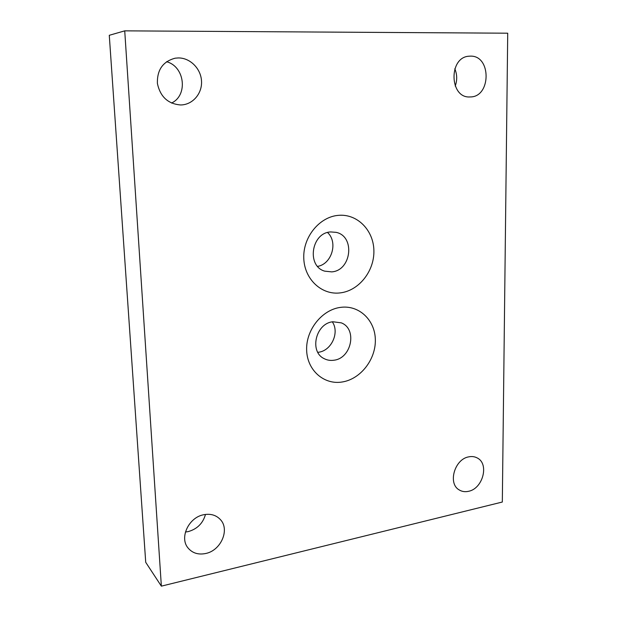 <?xml version="1.0" encoding="UTF-8"?>
<svg xmlns="http://www.w3.org/2000/svg" width="617" height="617" viewBox="0 0 617 617"><rect width="100%" height="100%" fill="white"/><g stroke="black" fill="none" stroke-linecap="round" stroke-linejoin="round"><path stroke-width="0.93" d="M338.517 215.341C319.575 216.714 302.947 236.99 303.772 258.137C304.328 279.308 321.796 295.381 340.353 292.874C358.917 290.676 374.334 271.172 373.894 250.841C373.725 230.488 357.467 213.644 338.517 215.341M330.673 231.938C311.354 232.663 306.371 266.135 324.704 271.148L331.684 271.881C351.474 270.678 355.454 236.234 336.103 232.347L330.673 231.938M340.692 307.359C322.128 309.564 305.839 329.84 306.641 350.163C307.173 370.524 324.272 385.209 342.45 381.946C360.652 378.985 375.768 359.487 375.344 339.921C375.182 320.323 359.248 304.852 340.692 307.359M332.949 321.765C315.703 323.185 309.017 351.852 324.264 358.693C327.257 360.228 330.481 360.737 333.928 360.22C351.582 358.369 357.474 328.892 341.301 322.861L332.949 321.765M317.824 352.338L318.472 352.253C331.429 350.818 339.782 332.47 332.332 321.866M178.313 57.936L175.174 58.191C162.911 61.461 156.988 69.891 157.404 83.488C160.281 96.792 168.04 103.957 180.673 104.967L180.92 104.959C192.689 104.705 202.237 93.622 201.528 81.189C200.995 68.757 190.221 57.79 178.313 57.936M185.424 532.031L188.193 531.607C197.185 529.062 202.947 523.332 205.492 514.431M203.633 514.748C188.763 517.378 179.208 537.654 188.015 547.95C192.419 553.156 198.342 554.999 205.777 553.48C221.117 550.433 230.095 529.332 220.269 519.452C216.004 515.025 210.459 513.46 203.633 514.748M468.696 456.865C454.552 459.156 447.58 483.713 459.264 489.96C462.033 491.633 465.133 492.081 468.565 491.302C482.903 488.656 489.42 463.822 477.257 457.968C474.689 456.58 471.835 456.21 468.696 456.865M470.285 56.139L469.182 56.193C448.281 57.011 449.384 98.566 470.031 96.938L470.123 96.931C491.194 97.355 491.587 55.183 470.285 56.139M507.722 33.202L124.727 30.85L161.361 586.15L502.323 502.03L507.722 33.202M317.624 266.382C331.823 264.061 338.255 242.203 327.558 232.524M124.727 30.85L109.278 35.3L145.72 562.311L161.361 586.15M455.223 86.079C457.313 80.21 457.174 74.449 454.806 68.772M171.503 103.054C188.17 95.442 184.907 66.52 166.559 61.708"/></g></svg>
